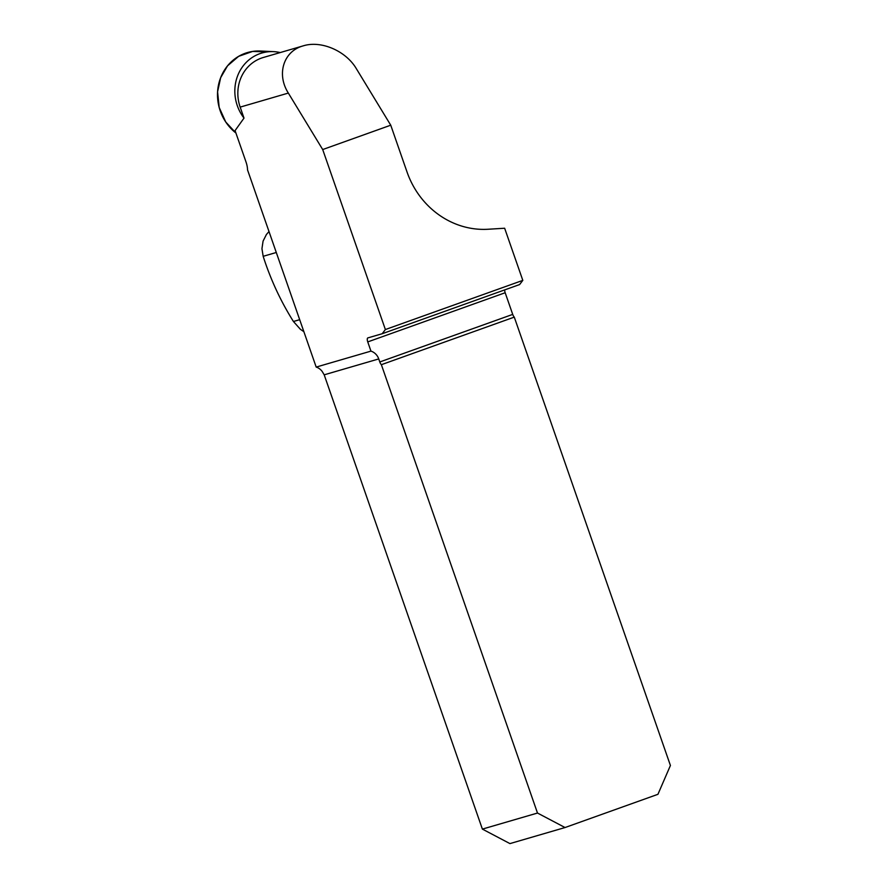 <?xml version="1.0" encoding="UTF-8"?>
<svg xmlns="http://www.w3.org/2000/svg" width="888" height="888" viewBox="0 0 888 888"><rect width="100%" height="100%" fill="white"/><g stroke="black" fill="none" stroke-linecap="round" stroke-linejoin="round"><path stroke-width="1.33" d="M385.381 329.548L322.699 149.55L288.334 93.073C276.257 74.115 283.572 51.071 303.308 45.832C321.19 40.226 345.932 50.894 356.377 68.731L390.742 125.197L407.037 172.006A84.116 77.922 73.8 0 0 488.145 229.248L504.65 228.238L522.81 280.375L385.381 329.548L382.184 333.733L519.613 284.56L522.81 280.375M303.308 45.832L263.281 57.498A38.994 36.13 73.8 0 0 240.171 107.115L244 118.104A41.414 38.362 -106.2 0 1 238.417 73.915A41.414 38.362 -106.2 0 1 273.515 51.637A41.414 38.362 -106.2 0 1 280.22 52.57M504.706 289.888A3.818 1.443 -109.7 0 0 505.172 292.74L367.754 341.913L370.962 351.115L316.195 367.077L247.53 169.897A12.232 4.607 -109.7 0 0 245.976 161.882L235.076 130.592L244 118.104M367.754 341.913A3.818 1.443 70.3 0 1 367.843 337.906A3.818 1.443 70.3 0 1 367.876 337.895L382.184 333.733M322.699 149.55L390.742 125.197M269.009 231.557L266.433 234.465L263.07 241.125L261.949 248.696L263.17 256.31C270.596 279.498 280.686 301.232 293.44 321.5L300.399 329.315L303.874 331.69M370.962 351.115A12.232 11.333 -106.2 0 1 378.743 358.93L379.798 361.96L512.72 314.396L505.172 292.74M512.72 314.396A3.818 1.443 -109.7 0 0 514.274 317.127L381.363 364.691L537.495 813.042L565.046 827.538L509.945 843.6L482.384 829.103L537.495 813.042M565.046 827.538L657.941 794.305L670.418 765.478L514.274 317.127M316.195 367.077A12.232 11.333 -106.2 0 1 322.266 371.573L324.187 374.825L482.384 829.103M379.798 361.96A3.818 1.443 -109.7 0 0 381.363 364.691M267.099 51.904L252.625 51.426L238.628 56.344L227.539 65.823L220.646 77.722L217.582 91.808L219.181 107.448L225.741 121.989L235.931 133.022A45.876 42.502 -106.2 0 1 219.458 81.185A45.876 42.502 -106.2 0 1 260.351 51.027L273.515 51.637M288.334 93.073L240.171 107.115M299.689 319.68L293.44 321.5M276.29 252.492L263.17 256.31M378.743 358.93L324.187 374.825"/></g></svg>
